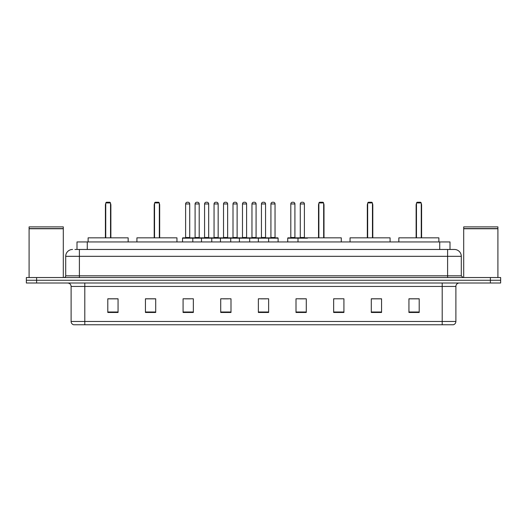 <?xml version="1.0" encoding="UTF-8"?>
<svg xmlns="http://www.w3.org/2000/svg" width="527" height="527" viewBox="0 0 527 527"><rect width="100%" height="100%" fill="white"/><g stroke="black" fill="none" stroke-linecap="round" stroke-linejoin="round"><path stroke-width="0.79" d="M74.946 249.469L79.393 249.469L74.946 249.469L77.001 249.469L77.001 241.939L449.999 241.939L449.999 249.469M72.548 249.469A6.844 6.844 0 0 0 65.704 256.313L65.704 275.819A1.713 1.713 0 0 1 63.991 277.531M461.296 256.313L79.393 256.313L79.393 249.469L454.452 249.469A6.844 6.844 0 0 1 461.296 256.313L461.296 275.819L463.009 277.531M36.613 277.531L26.35 277.531L26.35 280.265L36.613 280.265L26.35 280.265L26.35 283.006L36.613 283.006L36.613 280.265L490.387 280.265L36.613 280.265L36.613 277.531L490.387 277.531L490.387 280.265L500.65 280.265L490.387 280.265L490.387 283.006L36.613 283.006M500.65 277.531L500.65 280.265L500.65 277.531L490.387 277.531M454.346 249.469L452.054 249.469M453.253 324.757L73.747 324.757M73.576 324.757A3.419 3.419 0 0 1 71.112 321.47L84.801 321.47L84.801 324.757L442.199 324.757L442.199 321.47L455.888 321.47L455.888 286.431A3.419 3.419 0 0 1 459.313 283.006M71.112 321.47L71.112 286.431C70.908 284.349 69.768 283.21 67.687 283.006M419.202 312.471L419.202 298.783L408.939 298.783L408.939 312.471L419.202 312.471M381.561 312.471L381.561 298.783L371.298 298.783L371.298 312.471L381.561 312.471M343.92 312.471L343.92 298.783L333.65 298.783L333.65 312.471L343.92 312.471M306.279 312.471L306.279 298.783L296.009 298.783L296.009 312.471L306.279 312.471M118.061 312.471L118.061 298.783L107.798 298.783L107.798 312.471L118.061 312.471M155.702 312.471L155.702 298.783L145.439 298.783L145.439 312.471L155.702 312.471M193.35 312.471L193.35 298.783L183.08 298.783L183.08 312.471L193.35 312.471M230.991 312.471L230.991 298.783L220.721 298.783L220.721 312.471L230.991 312.471M268.632 312.471L268.632 298.783L258.368 298.783L258.368 312.471L268.632 312.471M500.65 283.006L500.65 280.265L500.65 283.006L490.387 283.006M442.199 324.757L453.154 324.757M333.65 298.849L334.441 298.849M223.02 298.849L228.151 298.849M185.102 298.849L190.234 298.849M299.771 298.849L304.909 298.849M260.931 298.849L266.069 298.849M155.702 298.849L145.439 298.849M118.061 298.849L107.798 298.849M381.561 298.849L371.298 298.849M419.202 298.849L408.939 298.849M29.09 228.764L63.306 228.764L29.09 228.764L29.09 277.531M63.306 228.764L63.306 277.531M63.135 228.593L29.262 228.593M63.306 228.422L63.306 226.887L29.09 226.887L29.09 228.422M128.16 241.939L128.16 237.835L88.121 237.835L88.121 241.939M105.743 202.928L106.428 202.243L109.847 202.243L110.532 202.928L105.743 202.928L105.743 237.835M110.532 202.928L110.532 237.835M110.874 237.835L110.874 204.983A2.74 2.74 0 0 0 110.532 203.659M105.4 237.835L105.4 204.983L105.743 204.983M463.694 228.764L497.91 228.764L463.694 228.764L463.694 277.531M497.91 228.764L497.91 277.531M497.738 228.593L463.865 228.593M497.91 228.422L497.91 226.887L463.694 226.887L463.694 228.422M176.953 241.939L176.953 237.835L136.915 237.835L136.915 241.939M154.543 202.928L155.228 202.243L158.647 202.243L159.332 202.928L154.543 202.928L154.543 237.835M159.332 202.928L159.332 237.835M159.674 237.835L159.674 204.983A2.74 2.74 0 0 0 159.332 203.659M154.2 237.835L154.2 204.983L154.543 204.983M341.285 241.939L341.285 237.835L301.246 237.835M318.868 202.928L319.553 202.243L322.979 202.243L323.657 202.928L318.868 202.928L318.868 237.835M323.657 202.928L323.657 237.835M324 237.835L324 204.983A2.74 2.74 0 0 0 323.657 203.659M318.525 237.835L318.525 204.983L318.868 204.983M390.085 241.939L390.085 237.835L350.047 237.835L350.047 241.939M367.668 202.928L368.353 202.243L371.772 202.243L372.457 202.928L367.668 202.928L367.668 237.835M372.457 202.928L372.457 237.835M372.8 237.835L372.8 204.983A2.74 2.74 0 0 0 372.457 203.659M367.326 237.835L367.326 204.983L367.668 204.983M438.879 241.939L438.879 237.835L398.84 237.835L398.84 241.939M416.468 202.928L417.153 202.243L420.572 202.243L421.257 202.928L416.468 202.928L416.468 237.835M421.257 202.928L421.257 237.835M421.6 237.835L421.6 204.983A2.74 2.74 0 0 0 421.257 203.659M416.126 237.835L416.126 204.983L416.468 204.983M268.19 237.835L277.769 237.835A0.343 0.343 0 0 1 278.111 238.178L182.533 238.178A0.343 0.343 0 0 1 182.876 237.835L192.46 237.835A0.343 0.343 0 0 1 192.803 238.178L192.803 241.939M189.72 203.956L185.616 203.956A1.713 1.713 0 0 1 187.322 202.243L188.007 202.243A1.713 1.713 0 0 1 189.72 203.956L189.72 237.493A0.343 0.343 0 0 0 190.063 237.835M185.616 203.956L185.616 237.493A0.343 0.343 0 0 1 185.273 237.835M182.533 238.178L182.533 241.939M201.492 241.939L201.492 238.178A0.343 0.343 0 0 1 201.834 237.835L211.419 237.835A0.343 0.343 0 0 1 211.755 238.178L211.755 241.939M208.679 203.956L204.575 203.956A1.713 1.713 0 0 1 206.281 202.243L206.966 202.243A1.713 1.713 0 0 1 208.679 203.956L208.679 237.493A0.343 0.343 0 0 0 209.021 237.835M204.575 203.956L204.575 237.493A0.343 0.343 0 0 1 204.232 237.835M220.451 241.939L220.451 238.178A0.343 0.343 0 0 1 220.793 237.835L230.371 237.835A0.343 0.343 0 0 1 230.714 238.178L230.714 241.939M227.638 203.956L223.527 203.956A1.713 1.713 0 0 1 225.24 202.243L225.925 202.243A1.713 1.713 0 0 1 227.638 203.956L227.638 237.493A0.343 0.343 0 0 0 227.98 237.835M223.527 203.956L223.527 237.493A0.343 0.343 0 0 1 223.191 237.835M239.41 241.939L239.41 238.178A0.343 0.343 0 0 1 239.752 237.835L249.33 237.835A0.343 0.343 0 0 1 249.673 238.178L249.673 241.939M246.596 203.956L242.486 203.956A1.713 1.713 0 0 1 244.199 202.243L244.884 202.243A1.713 1.713 0 0 1 246.596 203.956L246.596 237.493A0.343 0.343 0 0 0 246.939 237.835M242.486 203.956L242.486 237.493A0.343 0.343 0 0 1 242.143 237.835M258.368 241.939L258.368 238.178A0.343 0.343 0 0 1 258.711 237.835L268.289 237.835A0.343 0.343 0 0 1 268.632 238.178L268.632 241.939M265.555 203.956L261.445 203.956A1.713 1.713 0 0 1 263.157 202.243L263.843 202.243A1.713 1.713 0 0 1 265.555 203.956L265.555 237.493A0.343 0.343 0 0 0 265.898 237.835M261.445 203.956L261.445 237.493A0.343 0.343 0 0 1 261.102 237.835M307.472 238.178L287.729 238.178A0.343 0.343 0 0 1 288.071 237.835L297.65 237.835A0.343 0.343 0 0 1 297.992 238.178L297.992 241.939M294.916 203.956L290.805 203.956A1.713 1.713 0 0 1 292.518 202.243L293.203 202.243A1.713 1.713 0 0 1 294.916 203.956L294.916 237.493A0.343 0.343 0 0 0 295.258 237.835M290.805 203.956L290.805 237.493A0.343 0.343 0 0 1 290.469 237.835M287.729 238.178L287.729 241.939M201.94 237.835L192.355 237.835M195.095 203.956A1.713 1.713 0 0 1 196.802 202.243L197.487 202.243A1.713 1.713 0 0 1 199.199 203.956L195.095 203.956L195.095 237.493A0.343 0.343 0 0 1 194.753 237.835M199.199 203.956L199.199 237.493A0.343 0.343 0 0 0 199.542 237.835M220.892 237.835L211.314 237.835M214.054 203.956A1.713 1.713 0 0 1 215.76 202.243L216.445 202.243A1.713 1.713 0 0 1 218.158 203.956L214.054 203.956L214.054 237.493A0.343 0.343 0 0 1 213.712 237.835M218.158 203.956L218.158 237.493A0.343 0.343 0 0 0 218.501 237.835M239.851 237.835L230.273 237.835M233.006 203.956A1.713 1.713 0 0 1 234.719 202.243L235.404 202.243A1.713 1.713 0 0 1 237.117 203.956L233.006 203.956L233.006 237.493A0.343 0.343 0 0 1 232.664 237.835M237.117 203.956L237.117 237.493A0.343 0.343 0 0 0 237.46 237.835M258.81 237.835L249.231 237.835M251.965 203.956A1.713 1.713 0 0 1 253.678 202.243L254.363 202.243A1.713 1.713 0 0 1 256.076 203.956L251.965 203.956L251.965 237.493A0.343 0.343 0 0 1 251.623 237.835M256.076 203.956L256.076 237.493A0.343 0.343 0 0 0 256.418 237.835M270.924 203.956A1.713 1.713 0 0 1 272.637 202.243L273.322 202.243A1.713 1.713 0 0 1 275.035 203.956L270.924 203.956L270.924 237.493A0.343 0.343 0 0 1 270.582 237.835M275.035 203.956L275.035 237.493A0.343 0.343 0 0 0 275.377 237.835M278.111 238.178L278.111 241.939M297.551 237.835L307.129 237.835M300.285 203.956A1.713 1.713 0 0 1 301.997 202.243L302.682 202.243A1.713 1.713 0 0 1 304.395 203.956L300.285 203.956L300.285 237.493A0.343 0.343 0 0 1 299.942 237.835M304.395 203.956L304.395 237.493A0.343 0.343 0 0 0 304.738 237.835M87.271 249.469L87.271 241.939M439.729 249.469L439.729 241.939M79.393 277.531L79.393 256.313L65.704 256.313M65.704 275.819L461.296 275.819M447.607 249.469L447.607 277.531M442.199 283.006L442.199 286.431L71.112 286.431M455.888 286.431L442.199 286.431L442.199 321.47L84.801 321.47L84.801 283.006M268.632 311.997L258.368 311.997M230.991 311.997L220.721 311.997M193.35 311.997L183.08 311.997M155.702 311.997L145.439 311.997M118.061 311.997L107.798 311.997M306.279 311.997L296.009 311.997M343.92 311.997L333.65 311.997M381.561 311.997L371.298 311.997M419.202 311.997L408.939 311.997M110.532 204.983L110.874 204.983M159.332 204.983L159.674 204.983M323.657 204.983L324 204.983M372.457 204.983L372.8 204.983M421.257 204.983L421.6 204.983M185.616 237.493L189.72 237.493M204.575 237.493L208.679 237.493M223.527 237.493L227.638 237.493M242.486 237.493L246.596 237.493M261.445 237.493L265.555 237.493M290.805 237.493L294.916 237.493M195.095 237.493L199.199 237.493M214.054 237.493L218.158 237.493M233.006 237.493L237.117 237.493M251.965 237.493L256.076 237.493M270.924 237.493L275.035 237.493M300.285 237.493L304.395 237.493M453.424 324.757C454.972 324.204 455.796 323.11 455.888 321.47M105.743 203.659A2.74 2.74 0 0 0 105.4 204.983M154.543 203.659A2.74 2.74 0 0 0 154.2 204.983M318.868 203.659A2.74 2.74 0 0 0 318.525 204.983M367.668 203.659A2.74 2.74 0 0 0 367.326 204.983M416.468 203.659A2.74 2.74 0 0 0 416.126 204.983"/></g></svg>
